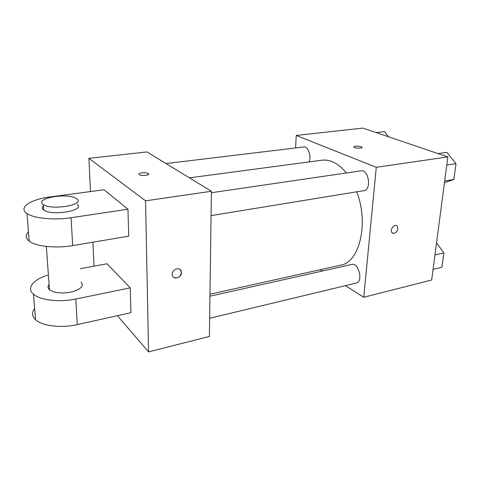 <?xml version="1.0" encoding="UTF-8"?>
<svg xmlns="http://www.w3.org/2000/svg" width="480" height="480" viewBox="0 0 480 480"><rect width="100%" height="100%" fill="white"/><g stroke="black" fill="none" stroke-linecap="round" stroke-linejoin="round"><path stroke-width="0.72" d="M295.572 147.96L296.262 135.45L362.874 128.094L447.852 156.912L431.658 280.02L363.762 297.258L345.432 285.66M296.262 135.45L376.278 167.31L447.852 156.912M376.278 167.31L363.762 297.258M394.188 233.442L391.968 232.716C389.322 229.83 394.788 223.032 397.224 226.17C398.514 229.326 397.5 231.75 394.188 233.442M209.976 294.216L340.674 265.158C359.406 262.572 369.144 223.32 356.712 191.808M346.362 172.974C338.484 163.482 330.384 159.222 322.062 160.2L189.414 177.846M322.332 271.038L320.226 269.7M309.114 161.922C311.718 156.396 308.028 146.07 303.804 146.964L165.996 163.554M211.062 215.622L363.9 190.632C371.82 189.888 368.742 169.158 360.954 170.838L211.38 192.732M209.64 318.294L356.31 283.044C363.438 281.85 358.668 262.368 351.78 264.45L209.946 296.196M361.134 146.712L361.896 147.138C363.42 148.47 355.056 148.452 353.922 147.12C354.438 145.932 356.844 145.8 361.134 146.712M353.79 146.838C355.11 145.902 357.558 145.866 361.134 146.718L362.028 147.42M396.528 225.642L397.218 226.17C398.514 229.326 397.5 231.744 394.182 233.442L392.664 233.274M90.486 191.562L88.908 158.34L146.952 151.932L211.398 191.268L209.388 336.456L148.542 351.906L117.414 315.678M376.17 132.6L384.564 131.634L388.476 136.776M436.548 242.862L443.868 252.888L441.912 267.246L433.05 269.412M434.952 254.958L443.868 252.888M438.036 153.582L446.814 152.346L456 163.716L453.858 179.442L444.45 182.772M446.772 165.126L456 163.716M444.684 180.972L453.858 179.442M94.032 266.172L92.898 242.196M141.9 172.836C144.804 172.572 146.946 172.818 148.326 173.58C150.804 175.194 141.258 176.328 139.2 174.648C138.414 173.85 139.314 173.244 141.9 172.836M88.908 158.34L145.572 200.832L211.398 191.268L209.388 336.456M146.952 151.932L211.398 191.268M145.26 175.428L142.32 175.452M172.188 274.338C171.93 268.62 181.248 266.442 181.428 272.13C182.112 277.968 172.29 280.572 172.194 274.53L172.188 274.338M145.572 200.832L148.542 351.906M173.79 277.494C178.026 278.706 180.57 276.918 181.428 272.13L180.174 269.544M34.632 308.454C31.632 312.438 31.932 316.176 35.538 319.668C42.042 326.01 61.314 328.35 77.28 324.624L130.926 312.666L130.212 287.844L107.022 263.766L80.4 268.692M127.95 209.226L104.016 189.756L50.406 196.908C30.684 199.326 17.826 207.588 26.97 213.504C33.702 218.394 54.09 220.386 71.064 217.728L127.95 209.226L128.724 236.154L72.684 245.604C55.974 248.55 35.88 246.462 29.208 241.176C25.512 238.266 25.26 235.182 28.458 231.924M49.074 284.514C47.826 286.032 47.7 287.502 48.69 288.924L49.452 289.746C54.6 293.136 62.172 293.832 72.168 291.846C81.138 289.092 84.126 285.816 81.132 282.024M130.212 287.844L75.792 299.016C59.58 302.496 40.044 300.24 33.486 294.228C25.962 288.018 33.504 279.216 48.39 274.998M43.416 205.842C41.814 207.324 41.916 208.722 43.716 210.042C51.72 216.27 85.152 210.546 77.346 204.522M77.046 199.092C84.87 205.014 51.336 210.612 43.314 204.486C33.6 198.21 68.796 192.366 76.566 198.708L77.046 199.092M75.792 299.016L77.28 324.624M71.064 217.728L72.684 245.604M148.326 173.58L148.344 174.558M49.452 289.746L46.332 246.432M43.314 204.486L43.716 210.042M33.486 294.228L35.538 319.668M26.97 213.504L29.208 241.176"/></g></svg>
